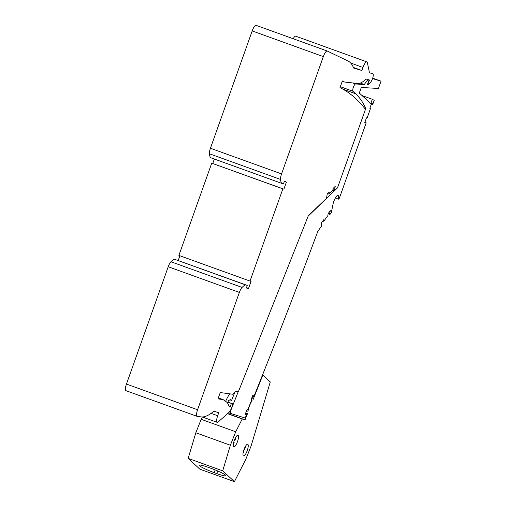 <?xml version="1.0" encoding="UTF-8"?>
<svg xmlns="http://www.w3.org/2000/svg" width="507" height="507" viewBox="0 0 507 507"><rect width="100%" height="100%" fill="white"/><g stroke="black" fill="none" stroke-linecap="round" stroke-linejoin="round"><path stroke-width="0.76" d="M250.021 281.074L178.889 255.408L211.73 163.172L283.888 189.149L282.862 188.845L250.021 281.074L251.047 281.379L248.557 288.363A27.511 7.573 -70.2 0 1 247.441 288.318L246.459 288.02L247.239 285.39L245.483 284.864A30.75 8.461 109.8 0 0 242.073 287.425A6.477 1.781 109.8 0 0 239.355 292.425L197.578 409.745L126.452 384.072A6.477 1.781 109.8 0 0 125.964 390.675L197.096 416.342A6.477 1.781 109.8 0 0 197.198 416.367L200.975 416.881A97.11 26.725 -70.2 0 0 213.815 411.215L218.758 412.692L217.674 415.74A6.477 1.781 109.8 0 0 217.186 422.344A6.477 1.781 109.8 0 0 218.181 421.957L228.727 412.59A8.093 2.224 -70.2 0 0 231.997 407.083L232.143 406.715A2.592 0.71 -70.2 0 0 232.453 403.762A2.592 0.71 -70.2 0 1 232.453 403.762L231.414 403.445L230.33 406.5L228.942 406.082A54.059 14.88 -70.2 0 0 226.211 401.747L223.042 399.573L217.997 398.889L220.253 392.557L232.884 394.262A16.186 4.455 -70.2 0 1 236.851 391.581L238.277 392.006L308.351 215.665L326.299 198.548L326.654 196.938M126.452 384.072L168.229 266.758A6.477 1.781 109.8 0 1 170.941 261.751A30.75 8.461 109.8 0 1 174.357 259.197L247.239 285.39M178.217 260.478L179.896 255.769M212.756 163.476L214.334 159.046M323.333 56.6L281.556 173.92A6.477 1.781 -70.2 0 0 280.529 179.427A30.75 8.461 -70.2 0 0 281.639 183.331L210.513 157.664A30.75 8.461 -70.2 0 1 209.397 153.754A6.477 1.781 -70.2 0 1 210.424 148.247L252.201 30.927A6.477 1.781 109.8 0 1 256.111 25.35L327.237 51.023A6.477 1.781 109.8 0 0 323.333 56.6L252.201 30.927M327.192 51.004L256.155 25.369A6.477 1.781 109.8 0 0 256.111 25.35M293.198 38.735A6.477 1.781 -70.2 0 1 295.752 36.206L366.878 61.879A6.477 1.781 -70.2 0 1 367.372 62.659L369.476 72.774L372.841 73.775A4.823 1.325 -70.2 0 1 372.86 73.781A4.823 1.325 -70.2 0 1 372.86 77.546A4.823 1.325 -70.2 0 1 370.459 82.445L368.45 84.479A1.293 0.355 -70.2 0 1 368.215 84.593A1.293 0.355 -70.2 0 1 368.31 83.275L367.943 83.135M327.237 51.023A6.477 1.781 109.8 0 1 327.281 51.042L348.132 61.062A97.11 26.725 -70.2 0 1 353.588 68.027L361.884 70.505L362.974 67.456A6.477 1.781 -70.2 0 1 366.878 61.879M281.639 183.331L283.394 183.857L284.459 181.31L285.441 181.601A27.511 7.573 -70.2 0 1 285.555 181.639A27.511 7.573 -70.2 0 1 286.373 182.165L284.395 181.449M283.888 189.149L286.373 182.165M197.578 409.745A6.477 1.781 109.8 0 0 197.096 416.342M368.31 83.275L369.47 80.024L366.06 79.003A54.059 14.88 -70.2 0 1 357.574 83.497L344.545 82.02L342.364 80.968L339.994 87.622A790.464 217.56 -70.2 0 1 365.458 109.347L337.497 187.863L334.379 190.841L335.228 186.38L333.213 188.306L332.712 190.493L328.916 194.111L329.252 192.083L327.23 194.01L326.73 196.97M361.884 70.505L353.354 67.425M248.557 288.363L246.567 287.646M282.862 188.845L211.73 163.172M231.414 403.445L227.992 402.216M230.33 406.5L228.911 405.987M223.042 399.573L218.359 397.881M344.545 82.02L342.282 81.202M328.916 194.111L327.617 193.642M333.086 188.851L334.62 189.403L333.093 188.832M334.379 190.841L332.763 190.258M174.357 259.197L245.483 284.864M228.473 412.812L245.198 418.041A1861.241 512.279 -70.2 0 0 246.32 415.29L246.326 414.023L245.996 414.834L245.268 414.073L247.188 409.32L247.777 409.656L251.383 400.733L250.952 400.004L252.873 395.251L253.601 396.011L253.272 396.823L253.988 396.303A1861.241 512.279 -70.2 0 0 317.845 231.274L321.267 226.534L321.799 224.677L321.425 225.197L321.653 222.624L323.834 219.601L323.764 221.28L327.864 215.602L328.111 213.675L330.291 210.652L329.689 213.739L330 214.436L331.331 212.591L332.96 204.498A6.959 1.914 -70.2 0 1 338.03 195.41A6.959 1.914 -70.2 0 1 338.429 199.156L335.336 198.041M365.04 121.826L365.934 122.149L366.06 123.22L339.354 198.212L338.429 199.156M365.934 122.149L365.642 122.979L364.723 122.707L366.46 117.839L367.169 117.833L370.427 108.682L369.857 108.295L371.593 103.422L372.506 103.694L372.214 104.524L373 103.726L374.198 100.361L372.315 99.271L370.775 103.605L359.311 93.035L361.295 87.451L378.431 88.472L381.036 81.152L372.525 78.617M369.09 79.91L367.385 84.694L368.342 84.568M368.019 79.586L364.248 84.504L355.603 83.985L352.714 82.945M365.433 109.309L365.756 108.403A338.91 93.282 -70.2 0 0 355.661 93.757L352.942 91.247A3.885 1.071 -70.2 0 1 353.385 87.229A3.885 1.071 -70.2 0 1 355.603 83.985M308.167 216.128L337.434 187.926M232.2 414.156L230.083 412.204L238.125 391.962M330.063 213.225L328.77 212.756M328.397 213.27L329.689 213.739M321.482 224.563L321.799 224.677M323.764 221.28L322.858 220.951M365.642 122.979L364.742 122.656M371.314 104.201L372.214 104.524M372.315 99.271L362.061 95.57M372.683 78.141L381.036 81.152M368.221 84.739L367.467 84.466M360.312 83.085L364.248 84.504M229.937 399.846L231.579 400.441L234.842 392.222M230.083 412.204L229.341 411.938M227.694 403.306L228.442 400.581L230.59 399.529L231.579 400.441M225.64 401.354A15.54 4.278 -70.2 0 1 229.791 393.844M247.777 409.656L247.143 409.428M253.601 396.011L252.695 395.688M365.756 108.403L364.318 107.883M328.099 213.751L330 214.436M252.48 396.221A1.616 0.444 -70.2 0 1 252.885 395.954A1.616 0.444 -70.2 0 1 252.689 397.799L253.12 399.516L262.829 375.079L270.275 381.948L251.104 445.97L245.756 459.424L234.418 481.65L199.878 469.184L188.16 458.379L195.829 432.769L230.368 445.235L235.717 431.78L242.245 418.985L245.046 419.821L227.649 413.541M242.245 418.985L227.51 413.668M235.749 437.307A6.198 1.705 -70.2 0 1 234.975 440.342L234.405 440.133M234.5 439.899L234.975 440.342M214.112 472.619L216.749 473.57A12.948 1.432 21.7 0 0 225.957 475.743A12.948 1.432 21.7 0 0 211.248 468.411L208.466 467.41A12.948 1.432 -158.3 0 0 199.257 465.23A12.948 1.432 -158.3 0 0 214.112 472.619L215.183 469.926M235.717 431.78L201.178 419.314L202.363 416.995M188.16 458.379L222.7 470.845L230.368 445.235M234.418 481.65L222.7 470.845M195.829 432.769L201.178 419.314M244.241 448.885L244.716 449.322L244.152 449.12M245.489 446.287A6.198 1.705 -70.2 0 1 244.716 449.322M233.784 446.952A6.198 1.705 -70.2 0 1 233.759 446.94A6.198 1.705 -70.2 0 1 234.247 440.577A6.198 1.705 -70.2 0 1 237.941 435.272A6.198 1.705 -70.2 0 1 237.967 435.279A6.198 1.705 -70.2 0 1 237.485 441.648A6.198 1.705 -70.2 0 1 233.784 446.952M243.335 455.818A6.198 1.705 -70.2 0 1 244.108 449.227A6.198 1.705 -70.2 0 1 247.689 444.259A6.198 1.705 -70.2 0 1 247.714 444.265A6.198 1.705 -70.2 0 1 247.885 444.366A6.198 1.705 -70.2 0 1 247.086 451.008A6.198 1.705 -70.2 0 1 243.506 455.926A6.198 1.705 -70.2 0 1 243.335 455.818M251.51 398.629A1.616 0.444 -70.2 0 0 251.567 399.415L252.036 400.606L251.656 401.677A5.666 1.559 -70.2 0 0 250.705 402.913L248.563 408.3A5.666 1.559 -70.2 0 0 248.284 410.15L247.841 411.164L246.934 411.076A1.616 0.444 -70.2 0 0 246.89 411.05L246.833 411.044M246.187 411.804A1.616 0.444 -70.2 0 1 246.89 411.05M245.046 419.821L247.708 413.123L246.51 413.344A1.616 0.444 -70.2 0 1 245.718 414.536M245.477 414.289A1.616 0.444 -70.2 0 1 245.673 413.072M243.506 451.065L243.886 451.414A6.198 1.705 -70.2 0 1 243.087 452.947M233.347 443.967A6.198 1.705 -70.2 0 0 234.145 442.434L233.765 442.085M251.916 399.744L251.168 399.472M280.529 179.427L209.397 153.754M281.556 173.92L210.424 148.247M232.447 403.756L228.011 402.152L232.453 403.762M334.328 190.195L332.896 189.675M247.441 288.318L246.472 287.97M242.073 287.425L170.941 261.751M239.355 292.425L168.229 266.758M217.674 415.74L211.089 413.37M362.974 67.456L350.717 63.033M352.942 91.247L340.33 86.691M355.661 93.757L342.884 89.143M216.749 473.57L217.763 471.009M251.567 399.415L251.238 399.301M252.036 400.606L251.111 400.27M247.841 411.164L246.617 410.727M248.284 410.15L247.036 409.7M251.656 401.677L251.085 401.468M368.215 84.593L367.512 84.339M217.186 422.344L202.249 416.95"/></g></svg>
